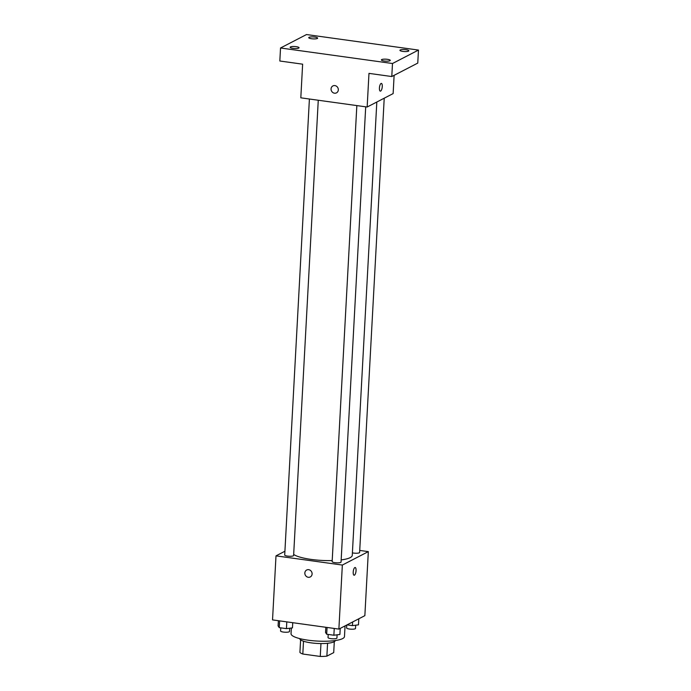 <?xml version="1.0" encoding="UTF-8"?>
<svg xmlns="http://www.w3.org/2000/svg" width="691" height="691" viewBox="0 0 691 691"><rect width="100%" height="100%" fill="white"/><g stroke="black" fill="none" stroke-linecap="round" stroke-linejoin="round"><path stroke-width="1.04" d="M334.297 641.68L333.71 652.615L326.878 656.148A17.266 3.835 3.1 0 1 320.261 656.45L302.813 654.032A17.266 3.835 3.1 0 1 299.92 652.408L300.602 639.857M303.504 641.213L302.813 654.032M320.961 643.554L320.261 656.45M335.325 640.531A17.836 3.965 -176.9 0 1 311.028 642.846A17.836 3.965 -176.9 0 1 299.713 638.605M327.569 643.278L326.878 656.148M291.343 628.024L291.041 633.699A26.759 5.943 3.1 0 0 317.437 641.075A26.759 5.943 3.1 0 0 344.472 636.592L345.051 625.908M359.735 550.433L368.329 551.625L364.857 615.664L338.875 629.095L272.53 619.896L276.003 555.858L284.908 551.254M368.329 551.625L342.347 565.057L338.875 629.095M342.347 565.057L276.003 555.858M310.259 576.95A3.904 3.559 62.7 0 1 304.843 572.977A3.904 3.559 62.7 0 1 311.632 571.846A3.904 3.559 62.7 0 1 306.554 576.579A3.904 3.559 62.7 0 1 306.674 570.015M293.666 554.432A30.145 6.694 3.1 0 0 332.198 560.574M341.164 559.917A30.145 6.694 3.1 0 0 352.263 555.374L376.82 102.026M352.401 552.86A4.457 0.993 3.1 0 0 357.083 553.223A4.457 0.993 3.1 0 0 359.622 552.463L384.222 98.191M356.841 105.593L332.146 561.593A4.457 0.993 3.1 0 0 336.543 562.82A4.457 0.993 3.1 0 0 341.052 562.077L365.703 106.82M309.404 99.012L284.709 555.011A4.457 0.993 3.1 0 0 289.106 556.246A4.457 0.993 3.1 0 0 293.615 555.495L318.266 100.238M355.165 567.501A3.904 1.347 -82.1 0 1 356.012 571.086A3.904 1.347 -82.1 0 1 354.423 575.162A3.904 1.347 -82.1 0 1 354.094 575.232A3.904 1.347 -82.1 0 1 353.3 571.181A3.904 1.347 -82.1 0 1 355.165 567.501A3.904 1.347 -82.1 0 1 356.02 571.086A3.904 1.347 -82.1 0 1 354.423 575.162A3.904 1.347 -82.1 0 1 354.094 575.232M367.154 107.019L300.81 97.82L302.632 64.177L279.829 61.007L280.529 47.99L306.51 34.55L418.47 50.072L417.761 63.097L391.78 76.537L368.977 73.376L367.154 107.019L393.136 93.587L394.12 75.328M418.47 50.072L392.488 63.512L391.78 76.537M392.488 63.512L280.529 47.99M336.482 92.862A3.904 3.559 62.7 0 1 331.058 88.889A3.904 3.559 62.7 0 1 337.847 87.757A3.904 3.559 62.7 0 1 332.768 92.49A3.904 3.559 62.7 0 1 332.898 85.926M381.38 83.412A3.904 1.347 -82.1 0 1 382.227 87.006A3.904 1.347 -82.1 0 1 380.637 91.074A3.904 1.347 -82.1 0 1 380.309 91.143A3.904 1.347 -82.1 0 1 379.514 87.092A3.904 1.347 -82.1 0 1 381.38 83.412A3.904 1.347 -82.1 0 1 382.235 86.997A3.904 1.347 -82.1 0 1 380.646 91.074A3.904 1.347 -82.1 0 1 380.309 91.143M402.775 51.393A4.457 0.993 -176.9 0 1 399.942 50.313A4.457 0.993 -176.9 0 1 406.023 49.709A4.457 0.993 -176.9 0 1 408.847 50.797A4.457 0.993 -176.9 0 1 402.775 51.393M311.546 38.739A4.457 0.993 -176.9 0 1 308.722 37.66A4.457 0.993 -176.9 0 1 314.794 37.064A4.457 0.993 -176.9 0 1 317.627 38.143A4.457 0.993 -176.9 0 1 311.546 38.739M292.975 48.353A4.457 0.993 -176.9 0 1 290.142 47.264A4.457 0.993 -176.9 0 1 296.223 46.668A4.457 0.993 -176.9 0 1 299.056 47.748A4.457 0.993 -176.9 0 1 292.975 48.353M384.196 60.998A4.457 0.993 -176.9 0 1 381.372 59.918A4.457 0.993 -176.9 0 1 387.444 59.322A4.457 0.993 -176.9 0 1 390.277 60.402A4.457 0.993 -176.9 0 1 384.196 60.998M358.802 618.79L358.474 624.854L352.445 625.623L347.046 624.871M352.643 621.978L352.445 625.623M346.761 625.018L346.606 627.964A4.457 0.993 3.1 0 0 351.002 629.19A4.457 0.993 3.1 0 0 355.511 628.447L355.684 625.208M292.742 622.695L292.457 627.886L286.437 628.646L279.25 627.653L278.093 625.891L278.378 620.708M286.8 621.874L286.437 628.646M279.622 620.881L279.25 627.653M280.762 627.86L280.589 630.987A4.457 0.993 3.1 0 0 284.994 632.222A4.457 0.993 3.1 0 0 289.494 631.47L289.676 628.24M340.222 628.395L339.894 634.468L333.874 635.228L326.688 634.226L325.53 632.472L325.815 627.281M334.237 628.456L333.874 635.228M327.059 627.454L326.688 634.226M328.199 634.442L328.026 637.568A4.457 0.993 3.1 0 0 332.423 638.795A4.457 0.993 3.1 0 0 336.932 638.052L337.104 634.813"/></g></svg>
